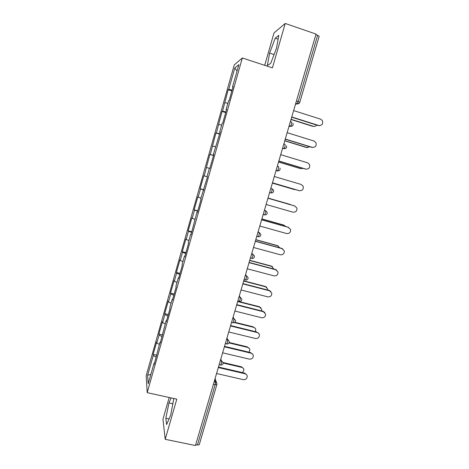 <?xml version="1.0" encoding="UTF-8"?>
<svg xmlns="http://www.w3.org/2000/svg" width="469" height="469" viewBox="0 0 469 469"><rect width="100%" height="100%" fill="white"/><g stroke="black" fill="none" stroke-linecap="round" stroke-linejoin="round"><path stroke-width="0.7" d="M169.203 397.489L162.942 419.268L165.211 439.301L195.456 445.55L316.047 34.079L285.228 23.45L274.019 32.912L264.698 65.332M234.26 64.91L146.181 375.651L147.202 392.659L242.344 57.968L234.26 64.91M150.877 374.356L147.635 375.335L148.198 383.794L154.043 363.223L154.166 364.425L160.058 342.048L160.533 342.018M147.635 375.335L153.263 355.49L153.152 354.382L156.781 355.221M159.384 344.41L156.781 343.074L156.652 342.03L153.152 354.382M156.781 343.074L159.05 335.077L158.909 334.075L162.544 334.942M165.223 323.862L162.596 322.584L162.432 321.652L158.909 334.075M162.596 322.584L164.877 314.547L164.701 313.655L168.336 314.547M171.091 303.203L168.435 301.989L168.242 301.162L164.701 313.655M168.435 301.989L170.728 293.899L170.523 293.119L174.163 294.034M176.995 282.42L174.31 281.271L174.081 280.562L170.523 293.119M174.31 281.271L176.62 273.14L176.379 272.471L180.02 273.409M182.928 261.526L180.219 260.436L179.961 259.838L176.379 272.471M180.219 260.436L182.541 252.258L182.265 251.706L185.917 252.668M188.896 240.509L186.164 239.483L185.871 238.997L182.265 251.706M186.164 239.483L188.497 231.258L188.192 230.818L191.844 231.809M194.905 219.369L191.815 218.044L188.192 230.818M192.143 218.407L194.488 210.135L194.143 209.813L197.801 210.833M200.943 198.111L197.789 196.962L194.143 209.813M198.153 197.215L200.515 188.896L200.134 188.69L203.798 189.734M207.017 176.731L203.798 175.769L200.134 188.69M204.197 175.898L209.848 154.448L213.512 155.538M213.565 155.345L209.848 154.448M210.282 154.465L215.928 133.008L219.598 134.122M219.715 133.7L215.928 133.008M216.397 132.903L222.042 111.446L225.712 112.583M225.9 111.933L222.546 111.212L222.042 111.446M222.546 111.212L228.192 89.755L231.868 90.927M232.12 90.042L228.731 89.403L228.192 89.755M228.731 89.403L234.817 67.952L238.856 64.622L232.524 86.923L232.946 87.134M160.058 342.048L160.21 343.138L166.102 320.755L166.296 321.722L170.018 308.625L169.807 307.728L172.187 299.339L172.416 300.183L176.162 287.005L175.91 286.231L178.308 277.789L178.572 278.516L182.335 265.261L182.054 264.61L184.464 256.121L184.763 256.725L188.556 243.388L188.233 242.86L190.654 234.318L190.994 234.793L196.886 212.387L197.261 212.738L201.095 199.243L200.697 198.967L207.421 176.971L206.987 176.825L209.455 168.131L209.907 168.224L213.788 154.565L213.313 154.553L220.19 132.029L219.68 132.147L222.177 123.347L222.705 123.177L226.633 109.353L226.081 109.605L228.596 100.753L229.165 100.448L233.116 86.536L232.524 86.923M162.069 336.595L159.05 335.077M167.925 315.995L164.877 314.547M166.102 320.755L166.577 320.743M173.811 295.277L170.728 293.899M172.187 299.339L172.656 299.345M179.733 274.441L176.62 273.14M178.308 277.789L178.771 277.818M185.683 253.489L182.541 252.258M184.464 256.121L184.921 256.168M191.669 232.413L188.497 231.258M190.654 234.318L191.112 234.389M197.695 211.214L194.488 210.135M196.886 212.387L197.332 212.48M203.751 189.898L200.515 188.896M203.153 190.326L203.593 190.437M209.397 168.336L206.571 167.533M215.523 146.779L212.668 146.047M213.313 154.553L213.747 154.7M221.679 125.1L218.794 124.437M219.68 132.147L220.108 132.317M227.875 103.297L224.962 102.699M226.081 109.605L226.509 109.793M296.437 100.987L298.19 101.55L317.642 35.245L315.883 34.642M317.642 35.245L319.166 36.265L299.773 102.336L298.19 101.55L297.123 103.813L295.71 103.473M237.027 71.059L234.817 67.952M216.907 384.398L199.261 444.712L197.431 445.052L195.702 444.694M165.211 439.301L176.795 399.154L147.202 392.659M242.344 57.968L272.407 67.87L285.228 23.45M156.253 357.079L153.263 355.49M154.043 363.223L154.524 363.17M276.552 48.061L278.791 35.339L275.221 38.194L269.611 53.085L267.359 65.508L270.719 63.344L276.552 48.061M171.079 397.9L168.969 402.918L165.827 418.225L166.612 424.551L170.722 415.012L173.823 398.503M274.066 54.574L269.611 53.085M278.117 39.173L275.221 38.194M169.045 418.911L165.827 418.225M172.991 403.791L168.969 402.918M319.794 125.633L318.738 125.499C322.074 125.534 323.27 123.875 322.332 120.527L320.614 119.167L293.629 110.578M318.205 125.575L291.689 117.191M318.738 125.499L291.753 116.969M314.259 126.419L313.222 126.29C314.593 126.636 315.725 126.225 316.61 125.071M291.067 119.302L313.222 126.29M291.009 119.513L312.723 126.36M312.952 147.483L312.243 147.36C315.438 147.442 316.675 145.865 315.954 142.629L314.113 141.063L287.145 132.686M311.733 147.372L285.24 139.199M312.243 147.36L285.287 139.041M306.116 169.168L305.788 169.086C308.86 169.203 310.12 167.703 309.581 164.578L307.646 162.831L280.708 154.664M305.301 169.039L278.826 161.072M305.788 169.086L278.856 160.978M299.245 190.666L299.374 190.695C302.335 190.836 303.619 189.394 303.226 186.369L301.221 184.475L274.301 176.514M298.9 190.584L272.454 182.822M299.374 190.695L272.46 182.793M266.105 204.478L292.99 212.176C295.863 212.328 297.158 210.944 296.889 208.019L294.596 205.914M267.94 198.217L294.374 205.838M267.934 198.235L294.831 205.991M259.785 226.04L286.647 233.533C289.437 233.697 290.745 232.36 290.575 229.523L288.036 227.172L288.746 227.477M261.632 219.75L288.036 227.172M261.608 219.832L288.476 227.383M307.635 147.624L306.456 147.512L309.868 146.797M284.806 140.682L306.937 147.501M284.759 140.829L306.456 147.512M301.016 168.67L302.974 168.342M278.574 161.94L300.688 168.588M278.551 162.028L300.224 168.547M294.362 189.535L295.716 189.652M272.378 183.074L294.473 189.564M272.372 183.103L294.034 189.458M290.997 204.865L289.865 204.343M290.077 204.414L267.992 198.041L289.643 204.267M285.639 226.498L284.185 225.272M283.921 225.184L261.86 218.976M283.505 224.985L261.878 218.9M253.506 247.474L280.345 254.767C283.059 254.937 284.372 253.641 284.29 250.88L281.74 248.382L282.772 248.898M255.359 241.154L281.74 248.382M255.312 241.301L282.156 248.652M279.835 247.861L277.402 245.586L278.404 246.078M277.8 245.838L255.757 239.794M277.402 245.586L255.798 239.653M247.263 268.784L274.072 275.878C276.728 276.048 278.047 274.793 278.029 272.108L275.479 269.476L276.786 270.22M249.121 262.441L275.479 269.476M249.057 262.646L275.878 269.804M273.861 269.042L271.334 266.07L272.606 266.791M271.715 266.38L249.69 260.488M271.334 266.07L249.748 260.295M241.048 289.971L267.834 296.871C270.437 297.041 271.762 295.816 271.803 293.195L269.247 290.44L270.789 291.419M242.919 283.604L269.247 290.44M242.836 283.868L269.634 290.827M267.787 290.059L267.776 289.109L265.302 286.442L266.791 287.386M265.659 286.805L243.657 281.072M265.302 286.442L243.733 280.82M234.875 311.035L261.638 317.742C264.188 317.906 265.513 316.71 265.606 314.16L263.056 311.293L264.774 312.495M236.751 304.639L263.056 311.293M236.652 304.973L263.42 311.733M261.62 310.929L261.766 309.476L259.298 306.703L260.963 307.869M259.638 307.119L237.66 301.538M259.298 306.703L237.748 301.227M228.737 331.982L255.47 338.495C257.979 338.653 259.304 337.487 259.445 334.989C259.228 333.711 258.495 332.89 257.247 332.521L258.759 333.441M230.619 325.562L256.901 332.023M230.508 325.949L257.247 332.521M255.376 331.647L255.793 329.725C255.582 328.482 254.866 327.679 253.653 327.321L255.13 328.218M253.653 327.321L234.436 322.572M253.33 326.846L234.869 322.285M222.634 352.805L249.344 359.131C251.812 359.283 253.137 358.14 253.313 355.695C253.113 354.394 252.381 353.562 251.108 353.192L252.744 354.247M224.522 346.362L250.78 352.635M224.393 346.808L251.108 353.192M249.039 352.219L249.848 349.845C249.655 348.584 248.939 347.769 247.702 347.406L249.297 348.444M247.702 347.406L229.089 342.933M247.392 346.884L229.259 342.522L229.323 341.725L226.926 338.167M216.567 373.512L243.247 379.65C245.686 379.796 247.005 378.676 247.216 376.279C247.034 374.96 246.301 374.115 245.006 373.746L244.695 373.131L246.735 374.919M218.46 367.045L244.695 373.131M218.314 367.549L245.006 373.746M242.567 372.638L243.933 369.853C243.757 368.575 243.042 367.749 241.781 367.385L241.494 366.811L243.475 368.54M241.781 367.385L223.15 363.029M241.494 366.811L223.109 362.514M197.431 445.052L215.136 384.697L213.401 384.304M214.186 381.637L215.459 381.93L216.995 383.806L216.924 384.545L215.136 384.697L215.459 381.93L214.708 379.849M295.452 104.341L299.234 103.239M290.381 121.647L291.671 122.051L291.571 124.115L290.551 126.284L289.121 125.962M288.927 126.607L292.592 125.762M283.821 144.024L285.111 144.417L284.994 146.545L284.015 148.62L282.567 148.315M282.444 148.737L285.979 148.157M277.302 166.266L278.592 166.653L278.451 168.84L277.519 170.833L276.053 170.534M275.995 170.739L277.337 170.915L279.389 170.423M270.824 188.38L272.108 188.755L273.574 190.314L273.597 191.487C273.163 192.607 272.313 193.081 271.059 192.917L269.581 192.618M264.381 210.364L265.665 210.728L264.434 210.188M263.179 214.456L264.633 214.866C265.882 215.031 266.72 214.556 267.154 213.448L267.154 212.357L265.665 210.728L265.489 213.037L264.633 214.866L263.15 214.573M257.979 232.214L259.257 232.571L258.091 231.827M256.783 236.294L258.249 236.693C259.486 236.851 260.318 236.376 260.746 235.274L260.764 234.26L259.257 232.571L259.064 234.94L258.249 236.693L256.748 236.399M251.613 253.94L252.891 254.28L251.783 253.342M245.281 275.532L246.559 275.872L245.516 274.734M238.991 297L240.269 297.328L239.284 296.003M232.735 318.345L234.008 318.662L233.087 317.144M226.515 339.568L227.787 339.873L227.506 342.528L226.597 343.941M220.33 360.667L221.603 360.96L220.799 359.066M269.616 192.495L271.059 192.917L271.95 191.006L272.108 188.755M250.423 258.003L251.894 258.396C253.125 258.548 253.952 258.073 254.374 256.977L254.403 256.021L252.891 254.28L252.68 256.713L251.671 258.442M244.097 279.583L245.58 279.975C246.8 280.116 247.62 279.641 248.042 278.551L248.083 277.648L246.559 275.872L246.331 278.357L245.346 280.005M237.806 301.045L239.301 301.426C240.515 301.561 241.33 301.086 241.746 299.996L241.793 299.14L240.269 297.328L240.017 299.873L239.061 301.444M231.551 322.385L233.058 322.754C234.26 322.883 235.069 322.408 235.485 321.318L235.538 320.497L234.008 318.662L233.744 321.265L232.812 322.754M219.152 364.7L220.676 365.052C221.866 365.169 222.664 364.683 223.074 363.592L223.138 362.83L221.603 360.96L221.304 363.674L220.623 365.04M295.74 103.368L297.123 103.813C298.419 104.012 299.304 103.52 299.773 102.336M289.15 125.844L290.551 126.284C291.835 126.472 292.709 125.985 293.172 124.824L293.008 123.283M282.602 148.192L284.015 148.62C285.293 148.808 286.154 148.327 286.606 147.178L286.506 145.783M276.094 170.411L277.519 170.833C278.785 171.009 279.641 170.534 280.081 169.397L280.028 168.125M225.331 343.601L226.849 343.965C228.045 344.088 228.849 343.607 229.259 342.517M215.083 378.565L216.549 382.593"/></g></svg>
